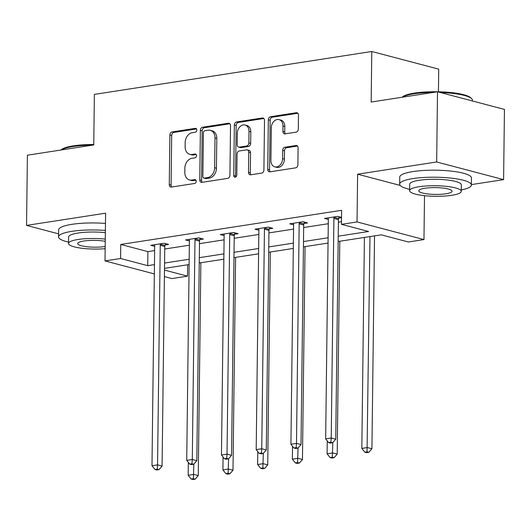 <?xml version="1.0" encoding="UTF-8"?>
<svg xmlns="http://www.w3.org/2000/svg" width="531" height="531" viewBox="0 0 531 531"><rect width="100%" height="100%" fill="white"/><g stroke="black" fill="none" stroke-linecap="round" stroke-linejoin="round"><path stroke-width="0.8" d="M196.828 130.042A1.971 1.493 -75.2 0 0 195.8 128.369A1.971 1.493 -75.2 0 0 195.322 128.349L172.104 131.94A2.814 2.137 -75.2 0 0 169.88 135.033L169.276 184.649A2.814 2.137 -75.2 0 0 170.743 187.031A2.814 2.137 -75.2 0 0 171.427 187.065L194.651 183.474A1.971 1.493 -75.2 0 0 196.204 181.303A1.971 1.493 -75.2 0 0 195.176 179.637A1.971 1.493 -75.2 0 0 194.698 179.611L191.691 180.075A9.014 6.83 -75.2 0 1 189.501 179.969A9.014 6.83 -75.2 0 1 184.808 172.343L184.854 168.208A9.014 6.83 -75.2 0 1 191.956 158.304L194.963 157.84A1.971 1.493 -75.2 0 0 196.516 155.676A1.971 1.493 -75.2 0 0 195.488 154.003A1.971 1.493 -75.2 0 0 195.01 153.983L192.003 154.448A9.014 6.83 -75.2 0 1 189.813 154.342A9.014 6.83 -75.2 0 1 185.12 146.709L185.166 142.573A9.014 6.83 -75.2 0 1 192.268 132.67L195.275 132.206A1.971 1.493 -75.2 0 0 196.828 130.042M296.106 132.153A2.814 2.137 -75.2 0 0 298.322 129.06L298.495 115.141A2.814 2.137 -75.2 0 0 297.028 112.758A2.814 2.137 -75.2 0 0 296.344 112.725L270.558 116.714A2.814 2.137 -75.2 0 0 268.334 119.807L267.73 169.416A2.814 2.137 -75.2 0 0 269.197 171.805A2.814 2.137 -75.2 0 0 269.881 171.838L295.667 167.849A2.814 2.137 -75.2 0 0 297.891 164.749L298.097 147.937A2.814 2.137 -75.2 0 0 296.63 145.554A2.814 2.137 -75.2 0 0 295.94 145.521L284.908 147.226A2.814 2.137 -75.2 0 0 282.684 150.326L282.585 158.663A7.534 5.708 -75.2 0 1 274.819 166.847A7.534 5.708 -75.2 0 1 270.896 160.468L271.295 127.812A7.534 5.708 -75.2 0 1 279.06 119.621A7.534 5.708 -75.2 0 1 282.983 126L282.917 131.442A2.814 2.137 -75.2 0 0 284.384 133.825A2.814 2.137 -75.2 0 0 285.067 133.858L296.106 132.153M437.517 91.77L504.45 109.426L503.594 179.624L436.661 161.968L437.517 91.77L371.169 102.032L371.786 51.494L94.372 94.399L93.755 144.943L27.406 155.205L26.55 225.403L105.589 213.177L105.005 260.913L120.59 258.504L120.763 244.459L341.625 210.303L341.453 224.341L357.038 221.931L423.97 239.581L408.385 241.99L381.251 234.835L338.161 241.499M436.661 161.968L357.622 174.195L357.038 221.931M230.527 125.655A2.814 2.137 -75.2 0 0 229.06 123.272A2.814 2.137 -75.2 0 0 228.376 123.238L202.59 127.228A2.814 2.137 -75.2 0 0 200.373 130.321L199.762 179.929A2.814 2.137 -75.2 0 0 201.229 182.312A2.814 2.137 -75.2 0 0 201.913 182.345L227.706 178.356A2.814 2.137 -75.2 0 0 229.923 175.263L230.527 125.655M236.574 121.971L262.36 117.982A2.814 2.137 -75.2 0 1 263.044 118.015A2.814 2.137 -75.2 0 1 264.511 120.398L263.907 170.006A2.814 2.137 -75.2 0 1 261.683 173.106L250.652 174.812A2.814 2.137 -75.2 0 1 249.968 174.779A2.814 2.137 -75.2 0 1 248.501 172.389L248.747 152.271A2.814 2.137 -75.2 0 0 247.28 149.888A2.814 2.137 -75.2 0 0 246.59 149.855L239.269 150.983A2.814 2.137 -75.2 0 0 237.052 154.083L236.799 175.024A1.971 1.493 -75.2 0 1 234.762 177.168A1.971 1.493 -75.2 0 1 233.74 175.502L234.35 125.064A2.814 2.137 -75.2 0 1 236.574 121.971L238.379 122.449L263.854 118.506M26.55 225.403L58.602 233.859M438.44 91.783L438.719 69.143L371.786 51.494M120.763 244.459L147.897 251.621L154.621 250.579M164.736 249.012L189.355 245.209M199.47 243.643L224.089 239.833M234.198 238.273L258.823 234.463M268.932 232.897L293.55 229.087M303.666 227.527L328.284 223.717M338.4 222.15L341.486 221.673M165.075 244.99L168.679 244.433L164.159 243.238L150.797 245.302L154.674 246.324M199.809 239.614L203.413 239.056L198.893 237.868L185.531 239.932L189.408 240.955M234.543 234.244L238.147 233.686L233.62 232.492L220.265 234.563L224.142 235.585M269.27 228.874L272.874 228.317L268.354 227.122L254.993 229.186L258.869 230.208M304.004 223.498L307.608 222.94L303.088 221.746L289.727 223.816L293.603 224.839M338.738 218.128L341.533 217.697M328.337 219.462L324.461 218.44L337.822 216.376L341.539 217.358M471.375 184.602L503.594 179.624M424.508 195.68L423.97 239.581M187.662 264.777L187.523 276.153L171.938 278.563L164.398 276.578M338.227 236.195L368.587 231.496L341.453 224.341M120.59 258.504L147.724 265.659L154.448 264.617M164.564 263.051L189.182 259.247M199.298 257.681L223.916 253.871M234.025 252.311L258.65 248.501M268.759 246.935L293.384 243.132M303.493 241.565L328.112 237.755M154.335 273.923L105.005 260.913M164.477 270.08L187.523 276.153M328.052 243.065L303.427 246.875M293.318 248.435L268.693 252.245M258.584 253.811L233.965 257.615M223.85 259.181L199.231 262.991M189.116 264.551L164.497 268.361M147.897 251.621L147.724 265.659M357.622 174.195L400.208 185.425M189.813 154.342L191.625 154.82A9.014 6.83 -75.2 0 0 193.815 154.926L192.003 154.448M196.218 154.554L193.815 154.926M189.501 179.969L191.313 180.447A9.014 6.83 -75.2 0 0 193.503 180.553L191.691 180.075M195.906 180.182L193.503 180.553M196.53 128.92L173.909 132.418A2.814 2.137 -75.2 0 0 171.692 135.511L171.088 185.12A2.814 2.137 -75.2 0 0 171.739 187.018M229.87 123.763L204.395 127.706A2.814 2.137 -75.2 0 0 202.178 130.799L201.574 180.407A2.814 2.137 -75.2 0 0 202.231 182.299M204.946 130.712A1.971 1.493 -75.2 0 0 203.393 132.876L202.862 176.425A1.971 1.493 -75.2 0 0 203.891 178.097A1.971 1.493 -75.2 0 0 204.369 178.117L207.535 177.626A9.014 6.83 -75.2 0 0 214.637 167.723L215.002 137.96A9.014 6.83 -75.2 0 0 210.303 130.327A9.014 6.83 -75.2 0 0 208.112 130.221L204.946 130.712M203.891 178.097L205.696 178.569A1.971 1.493 -75.2 0 0 206.174 178.595L204.369 178.117M210.303 130.327L212.115 130.805A9.014 6.83 -75.2 0 1 216.807 138.438L216.442 168.201A9.014 6.83 -75.2 0 1 209.347 178.104L206.174 178.595M247.28 149.888L249.085 150.366A2.814 2.137 -75.2 0 1 250.552 152.749L250.307 172.867A2.814 2.137 -75.2 0 0 250.964 174.759M238.379 122.449A2.814 2.137 -75.2 0 0 236.162 125.542L235.545 175.98A1.971 1.493 -75.2 0 0 235.777 176.989M248.999 131.396A7.534 5.708 -75.2 0 0 245.076 125.017A7.534 5.708 -75.2 0 0 237.311 133.201L237.165 144.711A2.814 2.137 -75.2 0 0 238.631 147.094A2.814 2.137 -75.2 0 0 239.322 147.127L246.643 145.998A2.814 2.137 -75.2 0 0 248.86 142.899L248.999 131.396L250.811 131.874A7.534 5.708 -75.2 0 0 246.882 125.495L245.076 125.017M238.631 147.094L240.443 147.572A2.814 2.137 -75.2 0 0 241.127 147.605L239.322 147.127M250.811 131.874L250.665 143.377A2.814 2.137 -75.2 0 1 248.448 146.47L241.127 147.605M279.06 119.621L280.866 120.099A7.534 5.708 -75.2 0 1 284.795 126.478L284.729 131.92A2.814 2.137 -75.2 0 0 285.379 133.812M274.819 166.847L276.624 167.325A7.534 5.708 -75.2 0 0 284.397 159.141L282.585 158.663M297.44 146.045L286.713 147.704A2.814 2.137 -75.2 0 0 284.497 150.797L284.397 159.141M297.838 113.249L272.363 117.192A2.814 2.137 -75.2 0 0 270.146 120.285L269.536 169.893A2.814 2.137 -75.2 0 0 270.193 171.785M188.332 462.382L188.173 475.278L193.735 474.422L198.262 475.61L200.864 262.739M193.384 478.683L191.153 479.028L192.965 479.506L195.189 479.161L193.384 478.683L193.861 464.107M191.153 479.028L188.173 475.278M198.262 475.61L195.189 479.161M160.554 243.795L160.415 244.227A2.867 2.177 -75.2 0 0 160.243 245.302L157.561 464.877L151.992 465.74L154.674 246.158A2.867 2.177 -75.2 0 0 154.528 245.136L154.402 244.745M165.513 243.596L164.942 245.422A2.867 2.177 -75.2 0 0 164.763 246.49L162.081 466.072L157.561 464.877L157.203 469.145L154.979 469.49L156.784 469.968L159.008 469.623L157.203 469.145M159.008 469.623L162.081 466.072M151.992 465.74L154.979 469.49M60.992 150.014L61.264 149.755A35 7.168 0.7 0 1 73.397 145.852A35 7.168 0.7 0 1 93.761 144.498M92.321 145.169A35.862 7.341 -179.3 0 0 72.847 146.556A35.862 7.341 -179.3 0 0 61.138 149.988M105.377 230.454A35.862 7.341 -179.3 0 0 71.811 231.35A35.862 7.341 -179.3 0 0 58.563 236.879A35.862 7.341 -179.3 0 0 68.539 242.096M105.463 223.432A35.862 7.341 -179.3 0 0 71.897 224.334A35.862 7.341 -179.3 0 0 58.649 229.857L58.563 236.879M105.271 239.109A25.82 5.283 -179.3 0 0 78.064 239.481A25.82 5.283 -179.3 0 0 68.526 243.457L68.605 236.999A25.82 5.283 0.7 0 1 78.143 233.023A25.82 5.283 0.7 0 1 105.35 232.651M68.526 243.457A25.82 5.283 -179.3 0 0 105.158 248.7M105.244 241.326A16.64 3.405 -179.3 0 0 83.852 241.008A16.64 3.405 -179.3 0 0 77.705 243.57A16.64 3.405 -179.3 0 0 87.177 246.762A16.64 3.405 -179.3 0 0 104.833 246.543A16.64 3.405 -179.3 0 0 105.184 246.484M402.086 97.253L402.359 97A35 7.168 0.7 0 1 414.492 93.098A35 7.168 0.7 0 1 470.805 97.837L471.634 98.653A35.862 7.341 -179.3 0 0 440.279 92.5M433.409 92.407A35.862 7.341 -179.3 0 0 413.941 93.795A35.862 7.341 -179.3 0 0 402.226 97.233M461.273 189.965A35.862 7.341 -179.3 0 0 471.375 184.994A35.862 7.341 -179.3 0 0 450.965 178.111A35.862 7.341 -179.3 0 0 412.906 178.595A35.862 7.341 -179.3 0 0 399.657 184.118A35.862 7.341 -179.3 0 0 409.633 189.335M471.375 184.994L471.462 177.978A35.862 7.341 -179.3 0 0 451.051 171.095A35.862 7.341 -179.3 0 0 412.985 171.573A35.862 7.341 -179.3 0 0 399.743 177.102L399.657 184.118M409.62 190.702L409.693 184.244A25.82 5.283 0.7 0 1 419.231 180.261A25.82 5.283 0.7 0 1 446.637 179.916A25.82 5.283 0.7 0 1 461.333 184.874L461.253 191.333A25.82 5.283 -179.3 0 0 446.558 186.374A25.82 5.283 -179.3 0 0 419.158 186.72A25.82 5.283 -179.3 0 0 409.62 190.702A25.82 5.283 -179.3 0 0 424.309 195.654A25.82 5.283 -179.3 0 0 451.715 195.308A25.82 5.283 -179.3 0 0 461.253 191.333M445.927 193.782A16.64 3.405 -179.3 0 0 452.073 191.22A16.64 3.405 -179.3 0 0 442.602 188.027A16.64 3.405 -179.3 0 0 424.946 188.246A16.64 3.405 -179.3 0 0 418.8 190.815A16.64 3.405 -179.3 0 0 428.265 194.007A16.64 3.405 -179.3 0 0 445.927 193.782M472.398 100.97L472.411 100.2A35.862 7.341 -179.3 0 0 471.634 98.653M223.06 457.012L222.907 469.908L228.469 469.046L232.996 470.24L235.591 257.362M228.111 473.313L225.887 473.659L227.693 474.137L229.923 473.791L228.111 473.313L228.595 458.738M225.887 473.659L222.907 469.908M232.996 470.24L229.923 473.791M257.794 451.635L257.635 464.539L263.203 463.676L267.724 464.871L270.325 251.993M262.845 467.944L260.621 468.289L262.427 468.76L264.657 468.422L262.845 467.944L263.33 453.361M260.621 468.289L257.635 464.539M267.724 464.871L264.657 468.422M195.289 238.426L195.149 238.857A2.867 2.177 -75.2 0 0 194.977 239.926L192.295 459.507L186.726 460.364L189.408 240.789A2.867 2.177 -75.2 0 0 189.262 239.766L189.136 239.375M200.247 238.227L199.669 240.045A2.867 2.177 -75.2 0 0 199.497 241.12L196.815 460.696L192.295 459.507L191.937 463.769L189.706 464.114L191.518 464.592L193.742 464.247L191.937 463.769M193.742 464.247L196.815 460.696M186.726 460.364L189.706 464.114M230.016 233.049L229.883 233.481A2.867 2.177 -75.2 0 0 229.711 234.556L227.022 454.131L221.46 454.994L224.142 235.419A2.867 2.177 -75.2 0 0 223.996 234.397L223.87 234.005M234.981 232.85L234.403 234.675A2.867 2.177 -75.2 0 0 234.231 235.751L231.549 455.326L227.022 454.131L226.671 458.399L224.44 458.744L226.252 459.222L228.476 458.877L226.671 458.399M228.476 458.877L231.549 455.326M221.46 454.994L224.44 458.744M292.528 446.266L292.369 459.162L297.937 458.306L302.458 459.494L305.06 246.623M297.579 462.567L295.355 462.913L297.161 463.39L299.384 463.045L297.579 462.567L298.064 447.991M295.355 462.913L292.369 459.162M302.458 459.494L299.384 463.045M327.262 440.896L327.103 453.793L332.671 452.93L337.192 454.124L339.794 241.247M332.313 457.198L330.083 457.543L331.895 458.021L334.118 457.676L332.313 457.198L332.798 442.622M330.083 457.543L327.103 453.793M337.192 454.124L334.118 457.676M364.412 237.443L361.837 448.416L367.399 447.56L371.926 448.748L374.528 235.877M367.047 451.828L364.817 452.166L366.629 452.644L368.853 452.299L367.047 451.828L369.981 236.58M364.817 452.166L361.837 448.416M371.926 448.748L368.853 452.299M264.75 227.68L264.617 228.111A2.867 2.177 -75.2 0 0 264.438 229.186L261.756 448.761L256.194 449.624L258.876 230.042A2.867 2.177 -75.2 0 0 258.723 229.02L258.597 228.629M269.715 227.48L269.137 229.306A2.867 2.177 -75.2 0 0 268.965 230.374L266.283 449.956L261.756 448.761L261.398 453.029L259.174 453.374L260.98 453.846L263.21 453.507L261.398 453.029M263.21 453.507L266.283 449.956M256.194 449.624L259.174 453.374M299.484 222.303L299.345 222.741A2.867 2.177 -75.2 0 0 299.172 223.81L296.49 443.392L290.922 444.248L293.61 224.673A2.867 2.177 -75.2 0 0 293.457 223.651L293.331 223.259M304.442 222.104L303.871 223.929A2.867 2.177 -75.2 0 0 303.692 225.005L301.011 444.58L296.49 443.392L296.132 447.653L293.909 447.998L295.714 448.476L297.944 448.131L296.132 447.653M297.944 448.131L301.011 444.58M290.922 444.248L293.909 447.998M334.218 216.933L334.079 217.365A2.867 2.177 -75.2 0 0 333.906 218.44L331.225 438.015L325.656 438.878L328.337 219.303A2.867 2.177 -75.2 0 0 328.191 218.274L328.065 217.883M339.176 216.734L338.599 218.56A2.867 2.177 -75.2 0 0 338.426 219.635L335.745 439.21L331.225 438.015L330.866 442.283L328.636 442.628L330.448 443.106L332.671 442.761L330.866 442.283M332.671 442.761L335.745 439.21M325.656 438.878L328.636 442.628M196.231 128.588L195.322 128.349M195.6 179.85L194.698 179.611M195.919 154.222L195.01 153.983M171.088 185.12L169.276 184.649M171.692 135.511L169.88 135.033M173.909 132.418L172.104 131.94M201.574 180.407L199.762 179.929M202.178 130.799L200.373 130.321M204.395 127.706L202.59 127.228M229.671 123.577L228.376 123.238M209.347 178.104L207.535 177.626M216.442 168.201L214.637 167.723M216.807 138.438L215.002 137.96M263.655 118.32L262.36 117.982M250.307 172.867L248.501 172.389M250.552 152.749L248.747 152.271M235.545 175.98L233.74 175.502M236.162 125.542L234.35 125.064M248.448 146.47L246.643 145.998M250.665 143.377L248.86 142.899M284.729 131.92L282.917 131.442M284.795 126.478L282.983 126M284.497 150.797L282.684 150.326M286.713 147.704L284.908 147.226M297.241 145.866L295.94 145.521M269.536 169.893L267.73 169.416M270.146 120.285L268.334 119.807M272.363 117.192L270.558 116.714M297.639 113.063L296.344 112.725M160.415 244.227L164.942 245.422M160.243 245.302L164.763 246.49M195.149 238.857L199.669 240.045M194.977 239.926L199.497 241.12M229.883 233.481L234.403 234.675M229.711 234.556L234.231 235.751M264.617 228.111L269.137 229.306M264.438 229.186L268.965 230.374M299.345 222.741L303.871 223.929M299.172 223.81L303.692 225.005M334.079 217.365L338.599 218.56M333.906 218.44L338.426 219.635"/></g></svg>

